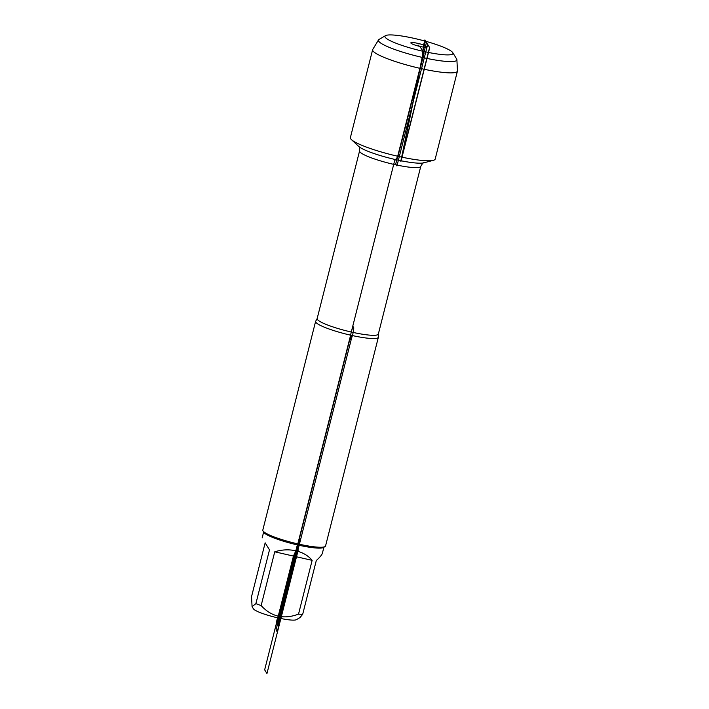 <?xml version="1.0" encoding="UTF-8"?>
<svg xmlns="http://www.w3.org/2000/svg" width="709" height="709" viewBox="0 0 709 709"><rect width="100%" height="100%" fill="white"/><g stroke="black" fill="none" stroke-linecap="round" stroke-linejoin="round"><path stroke-width="1.06" d="M378.358 336.846A32.366 4.839 -165.8 0 1 378.367 337.271A32.366 4.839 -165.8 0 1 350.618 335.18A32.366 4.839 -165.8 0 1 315.611 321.39A32.366 4.839 -165.8 0 1 315.815 321.017L317.153 318.58A31.559 4.724 14.2 0 0 346.595 330.899A31.559 4.724 14.2 0 0 378.34 334.063L378.358 336.846M378.535 39.899L372.757 49.417A43.728 6.541 14.2 0 0 372.633 49.701L350.388 137.608A43.728 6.541 14.2 0 0 351.451 139.646A43.728 6.541 14.2 0 0 397.687 156.237A43.728 6.541 14.2 0 0 433.279 160.349A43.728 6.541 14.2 0 0 435.184 159.064L457.429 71.148A43.728 6.541 14.2 0 0 457.456 70.847L456.897 59.724A40.457 6.053 -165.8 0 1 422.183 57.394A40.457 6.053 -165.8 0 1 378.535 39.899A40.457 6.053 -165.8 0 1 379.102 39.385L385.545 35.636A35.069 5.247 14.2 0 0 422.883 51.252A35.069 5.247 14.2 0 0 452.759 52.643A35.069 5.247 14.2 0 0 420.242 39.828A35.069 5.247 14.2 0 0 385.545 35.636M315.611 321.39L262.8 530.093A32.366 4.839 14.2 0 0 262.977 530.899A32.366 4.839 14.2 0 0 292.985 542.731A32.366 4.839 14.2 0 0 325.014 546.595A32.366 4.839 14.2 0 0 325.555 545.974L378.367 337.271M323.898 547.242L322.409 553.144C321.966 554.775 319.927 557.239 316.294 560.544L302.681 614.322L300.004 617.574L296.406 619.675A22.44 3.359 -165.8 0 1 277.538 617.796A22.44 3.359 -165.8 0 1 253.388 608.792L252.067 606.629L251.544 596.615L265.157 542.837L269.5 549.847L265.157 542.837M302.681 614.322A31.072 4.644 -165.8 0 1 298.524 614.127C283.928 619.648 271.467 616.803 261.142 605.583A31.072 4.644 -165.8 0 1 255.896 603.625L252.067 606.629M255.896 603.625L269.5 549.847M298.524 614.127L312.137 560.349C308.22 555.634 302.796 552.444 295.857 550.787C288.855 549.262 281.819 549.599 274.746 551.806L261.142 605.583M312.137 560.349L274.746 551.806M325.014 546.595L323.472 547.49A31.072 4.644 -165.8 0 1 297.346 544.893A31.072 4.644 -165.8 0 1 263.908 532.424L262.977 530.899M372.633 49.701A43.728 6.541 14.2 0 0 419.932 68.33A43.728 6.541 14.2 0 0 457.429 71.148M452.759 52.643L456.649 59.007A40.457 6.053 -165.8 0 1 456.897 59.724M419.896 46.422A8.366 1.25 14.2 0 0 427.004 47.06A8.366 1.25 14.2 0 0 418.018 43.4A8.366 1.25 14.2 0 0 410.857 42.974A8.366 1.25 14.2 0 0 419.896 46.422L424.071 53.157L397.9 156.583L394.621 160.775L351.283 332.025M277.538 617.796L281.553 608.987L277.494 625.019L276.226 622.972L277.538 617.796L278.832 619.888L350.335 337.307M418.647 46.12L418.957 44.906M297.346 544.893L300.288 538.432L278.123 626.038L277.192 624.532L297.346 544.893M264.652 669.845L293.446 556.078L296.885 548.527L298.099 550.476L266.956 673.55L264.652 669.845M276.031 629.938L277.237 631.887L351.824 337.129L350.618 335.18L276.031 629.938M395.728 164.001L426.472 42.478L427.687 44.428L396.934 165.95L395.728 164.001M421.97 59.237L423.592 45.101L424.895 39.934L429.716 47.698L400.931 161.466L421.97 59.237M422.183 57.394L400.798 161.262L422.183 57.394L400.798 161.262L429.592 47.494L425.506 40.909L422.883 51.252L422.183 57.394L422.883 51.252M353.578 326.991A6.47 0.975 102.9 0 1 351.85 337.316A6.47 0.975 102.9 0 1 350.601 335.286A6.47 0.975 102.9 0 1 353.578 326.991M378.34 334.063L420.774 166.393A31.559 4.724 -165.8 0 1 389.019 163.23A31.559 4.724 -165.8 0 1 359.578 150.911C359.525 147.694 359.215 146.178 358.648 146.364A34.794 5.202 14.2 0 0 390.26 158.32A34.794 5.202 14.2 0 0 423.76 162.84L433.279 160.349M317.153 318.58L359.578 150.911M358.648 146.364L351.451 139.646M420.774 166.393C422.342 163.584 423.344 162.396 423.76 162.84M263.651 531.998L262.162 537.901"/></g></svg>
